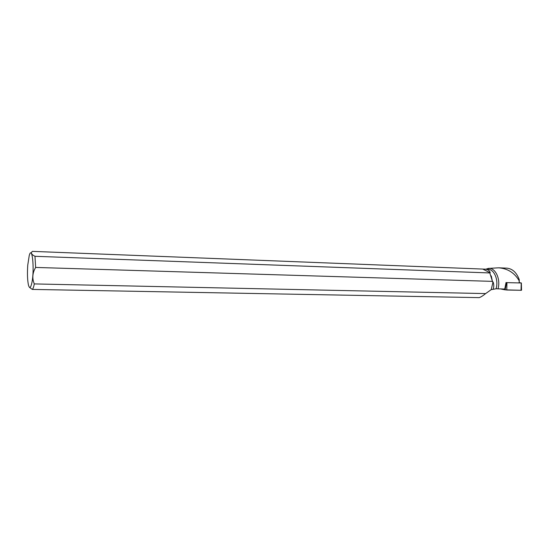 <?xml version="1.0" encoding="UTF-8"?>
<svg xmlns="http://www.w3.org/2000/svg" width="549" height="549" viewBox="0 0 549 549"><rect width="100%" height="100%" fill="white"/><g stroke="black" fill="none" stroke-linecap="round" stroke-linejoin="round"><path stroke-width="0.82" d="M506.96 282.653L506.782 290.016L521.049 290.291L505.183 289.851L506.542 282.611L521.227 282.982L519.23 282.563M505.183 289.851L500.674 288.959L506.789 290.016M506.034 282.515L504.744 289.042L496.076 288.774L493.084 289.323C494.011 286.976 493.997 284.506 493.057 281.905L491.204 289.639L493.084 289.323M507.235 268.207C512.691 268.88 516.698 272.716 519.265 279.702L519.21 280.841C514.578 272.846 507.722 268.502 498.643 267.816L488.939 268.386M519.134 282.824L519.21 280.841M485.858 269.188L488.198 268.44C495.129 267.082 500.949 278.933 497.998 288.904M34.971 256.294L489.804 272.942L492.439 281.369L35.637 267.438L34.971 256.294C31.41 254.516 30.559 252.876 32.412 251.367L484.801 269.147C487.828 269.291 489.633 270.513 490.23 272.805L489.804 272.942M485.632 293.591C482.99 295.746 480.842 297.091 479.188 297.633L32.295 289.412C33.022 288.836 33.695 287.003 34.299 283.922L485.632 293.591L491.204 289.639M491.286 275.907L492.501 281.891L493.057 281.905M492.439 281.369L492.501 281.891M484.801 269.147L487.979 269.271C494.175 269.134 498.78 279.983 496.076 288.774M27.759 265.098C27.203 273.34 27.423 279.949 28.418 284.917C29.543 289 30.717 288.17 31.952 282.426C34.697 268.907 32.11 244.504 29.227 255.594L27.759 265.098M32.295 289.412L29.502 287.388M35.637 267.438C32.432 272.887 31.986 278.384 34.299 283.922M483.01 269.209L490.23 272.805M519.224 282.694L519.265 279.702M521.049 290.291L521.227 282.982M521.358 282.975L521.529 290.256M507.235 268.166L498.643 267.816"/></g></svg>
